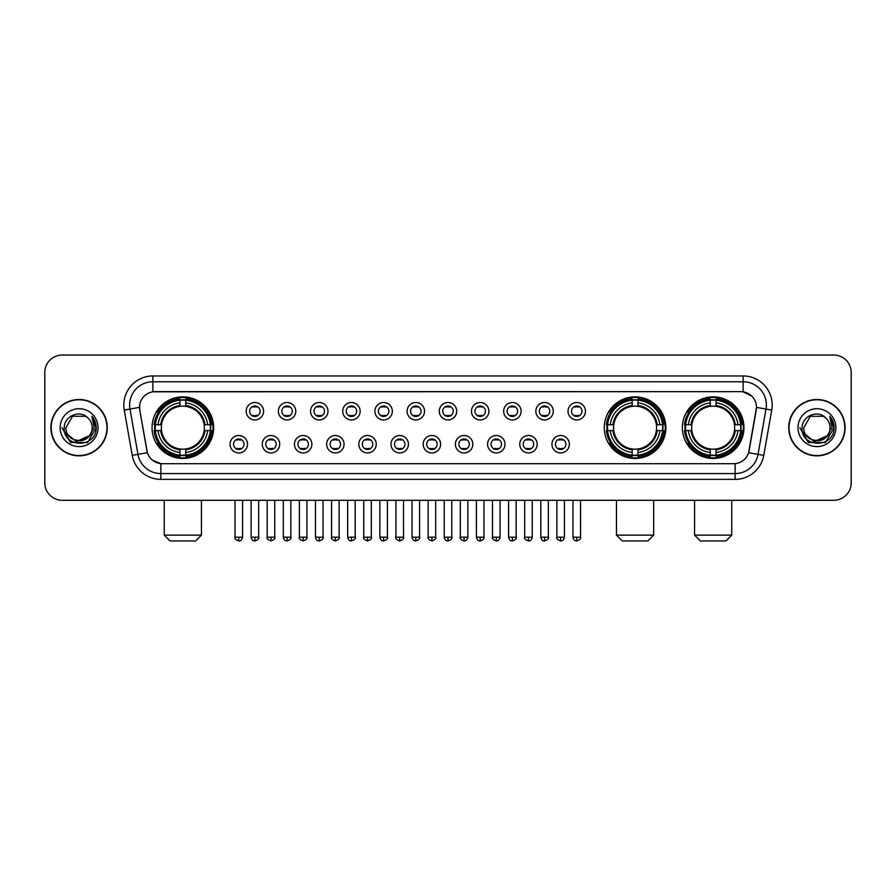 <?xml version="1.0" encoding="UTF-8"?>
<svg xmlns="http://www.w3.org/2000/svg" width="896" height="896" viewBox="0 0 896 896"><rect width="100%" height="100%" fill="white"/><g stroke="black" fill="none" stroke-linecap="round" stroke-linejoin="round"><path stroke-width="1.34" d="M604.285 427.661A30.789 30.789 0 0 0 635.074 458.461A30.789 30.789 0 0 0 665.862 427.661A30.789 30.789 0 0 0 635.074 396.872A30.789 30.789 0 0 0 604.285 427.661M682.371 427.661A30.789 30.789 0 0 0 713.16 458.461A30.789 30.789 0 0 0 743.949 427.661A30.789 30.789 0 0 0 713.16 396.872A30.789 30.789 0 0 0 682.371 427.661M152.051 427.661A30.789 30.789 0 0 0 182.84 458.461A30.789 30.789 0 0 0 213.629 427.661A30.789 30.789 0 0 0 182.84 396.872A30.789 30.789 0 0 0 152.051 427.661M247.509 444.226A8.714 8.714 0 0 1 238.784 452.939A8.714 8.714 0 0 1 230.07 444.226A8.714 8.714 0 0 1 238.784 435.512A8.714 8.714 0 0 1 247.509 444.226M233.565 444.226A5.23 5.23 0 0 0 238.784 449.456A5.23 5.23 0 0 0 244.014 444.226A5.23 5.23 0 0 0 238.784 438.995A5.23 5.23 0 0 0 233.565 444.226M279.686 444.226A8.714 8.714 0 0 1 270.973 452.939A8.714 8.714 0 0 1 262.259 444.226A8.714 8.714 0 0 1 270.973 435.512A8.714 8.714 0 0 1 279.686 444.226M265.742 444.226A5.23 5.23 0 0 0 270.973 449.456A5.23 5.23 0 0 0 276.203 444.226A5.23 5.23 0 0 0 270.973 438.995A5.23 5.23 0 0 0 265.742 444.226M311.875 444.226A8.714 8.714 0 0 1 303.162 452.939A8.714 8.714 0 0 1 294.448 444.226A8.714 8.714 0 0 1 303.162 435.512A8.714 8.714 0 0 1 311.875 444.226M297.931 444.226A5.23 5.23 0 0 0 303.162 449.456A5.23 5.23 0 0 0 308.392 444.226A5.23 5.23 0 0 0 303.162 438.995A5.23 5.23 0 0 0 297.931 444.226M344.064 444.226A8.714 8.714 0 0 1 335.35 452.939A8.714 8.714 0 0 1 326.637 444.226A8.714 8.714 0 0 1 335.35 435.512A8.714 8.714 0 0 1 344.064 444.226M330.12 444.226A5.23 5.23 0 0 0 335.35 449.456A5.23 5.23 0 0 0 340.581 444.226A5.23 5.23 0 0 0 335.35 438.995A5.23 5.23 0 0 0 330.12 444.226M376.253 444.226A8.714 8.714 0 0 1 367.539 452.939A8.714 8.714 0 0 1 358.814 444.226A8.714 8.714 0 0 1 367.539 435.512A8.714 8.714 0 0 1 376.253 444.226M362.309 444.226A5.23 5.23 0 0 0 367.539 449.456A5.23 5.23 0 0 0 372.758 444.226A5.23 5.23 0 0 0 367.539 438.995A5.23 5.23 0 0 0 362.309 444.226M408.43 444.226A8.714 8.714 0 0 1 399.717 452.939A8.714 8.714 0 0 1 391.003 444.226A8.714 8.714 0 0 1 399.717 435.512A8.714 8.714 0 0 1 408.43 444.226M394.486 444.226A5.23 5.23 0 0 0 399.717 449.456A5.23 5.23 0 0 0 404.947 444.226A5.23 5.23 0 0 0 399.717 438.995A5.23 5.23 0 0 0 394.486 444.226M440.619 444.226A8.714 8.714 0 0 1 431.906 452.939A8.714 8.714 0 0 1 423.192 444.226A8.714 8.714 0 0 1 431.906 435.512A8.714 8.714 0 0 1 440.619 444.226M426.675 444.226A5.23 5.23 0 0 0 431.906 449.456A5.23 5.23 0 0 0 437.136 444.226A5.23 5.23 0 0 0 431.906 438.995A5.23 5.23 0 0 0 426.675 444.226M472.808 444.226A8.714 8.714 0 0 1 464.094 452.939A8.714 8.714 0 0 1 455.381 444.226A8.714 8.714 0 0 1 464.094 435.512A8.714 8.714 0 0 1 472.808 444.226M458.864 444.226A5.23 5.23 0 0 0 464.094 449.456A5.23 5.23 0 0 0 469.325 444.226A5.23 5.23 0 0 0 464.094 438.995A5.23 5.23 0 0 0 458.864 444.226M504.997 444.226A8.714 8.714 0 0 1 496.283 452.939A8.714 8.714 0 0 1 487.57 444.226A8.714 8.714 0 0 1 496.283 435.512A8.714 8.714 0 0 1 504.997 444.226M491.053 444.226A5.23 5.23 0 0 0 496.283 449.456A5.23 5.23 0 0 0 501.514 444.226A5.23 5.23 0 0 0 496.283 438.995A5.23 5.23 0 0 0 491.053 444.226M537.186 444.226A8.714 8.714 0 0 1 528.461 452.939A8.714 8.714 0 0 1 519.747 444.226A8.714 8.714 0 0 1 528.461 435.512A8.714 8.714 0 0 1 537.186 444.226M523.242 444.226A5.23 5.23 0 0 0 528.461 449.456A5.23 5.23 0 0 0 533.691 444.226A5.23 5.23 0 0 0 528.461 438.995A5.23 5.23 0 0 0 523.242 444.226M569.363 444.226A8.714 8.714 0 0 1 560.65 452.939A8.714 8.714 0 0 1 551.936 444.226A8.714 8.714 0 0 1 560.65 435.512A8.714 8.714 0 0 1 569.363 444.226M555.419 444.226A5.23 5.23 0 0 0 560.65 449.456A5.23 5.23 0 0 0 565.88 444.226A5.23 5.23 0 0 0 560.65 438.995A5.23 5.23 0 0 0 555.419 444.226M263.592 411.219A8.714 8.714 0 0 1 254.878 419.944A8.714 8.714 0 0 1 246.165 411.219A8.714 8.714 0 0 1 254.878 402.506A8.714 8.714 0 0 1 263.592 411.219M249.648 411.219A5.23 5.23 0 0 0 254.878 416.45A5.23 5.23 0 0 0 260.109 411.219A5.23 5.23 0 0 0 254.878 406A5.23 5.23 0 0 0 249.648 411.219M295.781 411.219A8.714 8.714 0 0 1 287.067 419.944A8.714 8.714 0 0 1 278.354 411.219A8.714 8.714 0 0 1 287.067 402.506A8.714 8.714 0 0 1 295.781 411.219M281.837 411.219A5.23 5.23 0 0 0 287.067 416.45A5.23 5.23 0 0 0 292.298 411.219A5.23 5.23 0 0 0 287.067 406A5.23 5.23 0 0 0 281.837 411.219M327.97 411.219A8.714 8.714 0 0 1 319.256 419.944A8.714 8.714 0 0 1 310.542 411.219A8.714 8.714 0 0 1 319.256 402.506A8.714 8.714 0 0 1 327.97 411.219M314.026 411.219A5.23 5.23 0 0 0 319.256 416.45A5.23 5.23 0 0 0 324.486 411.219A5.23 5.23 0 0 0 319.256 406A5.23 5.23 0 0 0 314.026 411.219M360.158 411.219A8.714 8.714 0 0 1 351.445 419.944A8.714 8.714 0 0 1 342.731 411.219A8.714 8.714 0 0 1 351.445 402.506A8.714 8.714 0 0 1 360.158 411.219M346.214 411.219A5.23 5.23 0 0 0 351.445 416.45A5.23 5.23 0 0 0 356.675 411.219A5.23 5.23 0 0 0 351.445 406A5.23 5.23 0 0 0 346.214 411.219M392.347 411.219A8.714 8.714 0 0 1 383.622 419.944A8.714 8.714 0 0 1 374.909 411.219A8.714 8.714 0 0 1 383.622 402.506A8.714 8.714 0 0 1 392.347 411.219M378.403 411.219A5.23 5.23 0 0 0 383.622 416.45A5.23 5.23 0 0 0 388.853 411.219A5.23 5.23 0 0 0 383.622 406A5.23 5.23 0 0 0 378.403 411.219M424.525 411.219A8.714 8.714 0 0 1 415.811 419.944A8.714 8.714 0 0 1 407.098 411.219A8.714 8.714 0 0 1 415.811 402.506A8.714 8.714 0 0 1 424.525 411.219M410.581 411.219A5.23 5.23 0 0 0 415.811 416.45A5.23 5.23 0 0 0 421.042 411.219A5.23 5.23 0 0 0 415.811 406A5.23 5.23 0 0 0 410.581 411.219M456.714 411.219A8.714 8.714 0 0 1 448 419.944A8.714 8.714 0 0 1 439.286 411.219A8.714 8.714 0 0 1 448 402.506A8.714 8.714 0 0 1 456.714 411.219M442.77 411.219A5.23 5.23 0 0 0 448 416.45A5.23 5.23 0 0 0 453.23 411.219A5.23 5.23 0 0 0 448 406A5.23 5.23 0 0 0 442.77 411.219M488.902 411.219A8.714 8.714 0 0 1 480.189 419.944A8.714 8.714 0 0 1 471.475 411.219A8.714 8.714 0 0 1 480.189 402.506A8.714 8.714 0 0 1 488.902 411.219M474.958 411.219A5.23 5.23 0 0 0 480.189 416.45A5.23 5.23 0 0 0 485.419 411.219A5.23 5.23 0 0 0 480.189 406A5.23 5.23 0 0 0 474.958 411.219M521.091 411.219A8.714 8.714 0 0 1 512.378 419.944A8.714 8.714 0 0 1 503.653 411.219A8.714 8.714 0 0 1 512.378 402.506A8.714 8.714 0 0 1 521.091 411.219M507.147 411.219A5.23 5.23 0 0 0 512.378 416.45A5.23 5.23 0 0 0 517.597 411.219A5.23 5.23 0 0 0 512.378 406A5.23 5.23 0 0 0 507.147 411.219M553.269 411.219A8.714 8.714 0 0 1 544.555 419.944A8.714 8.714 0 0 1 535.842 411.219A8.714 8.714 0 0 1 544.555 402.506A8.714 8.714 0 0 1 553.269 411.219M539.325 411.219A5.23 5.23 0 0 0 544.555 416.45A5.23 5.23 0 0 0 549.786 411.219A5.23 5.23 0 0 0 544.555 406A5.23 5.23 0 0 0 539.325 411.219M585.458 411.219A8.714 8.714 0 0 1 576.744 419.944A8.714 8.714 0 0 1 568.03 411.219A8.714 8.714 0 0 1 576.744 402.506A8.714 8.714 0 0 1 585.458 411.219M571.514 411.219A5.23 5.23 0 0 0 576.744 416.45A5.23 5.23 0 0 0 581.974 411.219A5.23 5.23 0 0 0 576.744 406A5.23 5.23 0 0 0 571.514 411.219M132.25 455.37L124.253 410.054A29.053 29.053 0 0 1 152.858 375.962L743.142 375.962A29.053 29.053 0 0 1 771.747 410.054L763.75 455.37A29.053 29.053 0 0 1 735.146 479.371L160.854 479.371A29.053 29.053 0 0 1 132.25 455.37L137.962 454.362L129.976 409.046A23.24 23.24 0 0 1 152.858 381.763L743.142 381.763A23.24 23.24 0 0 1 766.024 409.046L758.038 454.362A23.24 23.24 0 0 1 735.146 473.558L160.854 473.558A23.24 23.24 0 0 1 137.962 454.362L147.392 452.693L139.742 410.054A15.691 15.691 0 0 1 155.187 391.642L740.813 391.642A15.691 15.691 0 0 1 756.258 410.054L749.09 450.722A15.691 15.691 0 0 1 733.645 463.691L162.355 463.691A15.691 15.691 0 0 1 146.91 450.722L139.742 410.054L139.675 405.003M154.818 430.573A28.179 28.179 0 0 1 154.818 424.76M685.126 430.573A28.179 28.179 0 0 1 685.126 424.76M607.051 430.573A28.179 28.179 0 0 1 607.051 424.76M50.904 427.661A28.179 28.179 0 0 0 79.083 455.84A28.179 28.179 0 0 0 107.251 427.661A28.179 28.179 0 0 0 79.083 399.493A28.179 28.179 0 0 0 50.904 427.661M788.749 427.661A28.179 28.179 0 0 0 816.917 455.84A28.179 28.179 0 0 0 845.096 427.661A28.179 28.179 0 0 0 816.917 399.493A28.179 28.179 0 0 0 788.749 427.661M152.858 375.962L152.858 391.821L740.813 391.642L743.142 391.821L751.901 396.234M733.645 463.691L162.355 463.691M160.854 479.371L160.854 463.613L152.477 460.186M771.747 410.054L756.504 407.366L748.608 452.693L763.75 455.37M851.2 372.467A17.427 17.427 0 0 0 833.773 355.04L62.227 355.04A17.427 17.427 0 0 0 44.8 372.467L44.8 482.854A17.427 17.427 0 0 0 62.227 500.293L833.773 500.293A17.427 17.427 0 0 0 851.2 482.854L851.2 372.467L851.2 482.854M44.8 372.467L44.8 482.854M833.773 355.04L62.227 355.04M62.227 500.293L833.773 500.293M106.96 427.661A27.888 27.888 0 0 0 79.083 399.784A27.888 27.888 0 0 0 51.195 427.661A27.888 27.888 0 0 0 79.083 455.549A27.888 27.888 0 0 0 106.96 427.661M89.981 435.4L76.283 441.605L64.658 431.928M92.21 427.661C93.016 444.606 65.139 444.606 65.946 427.661L72.509 416.293L85.646 416.293L87.685 417.749C79.621 409.304 64.109 416.259 64.254 427.661C62.776 447.933 95.637 448.47 96.174 428.646L96.197 427.661C96.152 423.36 94.718 419.574 91.907 416.315L94.17 427.661L89.141 436.106A13.126 13.126 0 0 0 92.21 427.661C93.016 444.606 65.139 444.606 65.946 427.661L72.509 416.293L85.646 416.293L87.685 417.749L85.646 416.293L72.509 416.293L65.946 427.661C65.139 444.606 93.016 444.606 92.21 427.661A13.126 13.126 0 0 0 87.685 417.749M89.141 436.106C82.174 445.525 65.262 439.499 65.946 427.661M60.133 427.661A18.939 18.939 0 0 0 79.083 446.611A18.939 18.939 0 0 0 98.022 427.661A18.939 18.939 0 0 0 79.083 408.722A18.939 18.939 0 0 0 60.133 427.661M91.907 416.315L96.197 428.165L95.402 422.475L96.197 428.165L95.402 422.475L96.197 428.165L92.03 416.461L96.197 428.165L92.03 416.461L96.197 427.661L87.64 442.501L70.515 442.501L61.958 427.661M92.03 416.461L96.197 428.176M844.805 427.661A27.888 27.888 0 0 0 816.917 399.784A27.888 27.888 0 0 0 789.04 427.661A27.888 27.888 0 0 0 816.917 455.549A27.888 27.888 0 0 0 844.805 427.661M827.826 435.4L814.128 441.605L802.502 431.928M830.054 427.661C830.861 444.606 802.984 444.606 803.79 427.661L810.354 416.293L823.491 416.293L825.518 417.749C817.466 409.304 801.954 416.259 802.099 427.661C800.621 447.933 833.482 448.47 834.019 428.646L834.042 427.661C833.997 423.36 832.563 419.574 829.752 416.315L832.014 427.661L826.986 436.106A13.126 13.126 0 0 0 830.054 427.661C830.861 444.606 802.984 444.606 803.79 427.661L810.354 416.293L823.491 416.293L825.518 417.749L823.491 416.293L810.354 416.293L803.79 427.661C802.984 444.606 830.861 444.606 830.054 427.661A13.126 13.126 0 0 0 825.518 417.749M826.986 436.106C820.019 445.525 803.107 439.499 803.79 427.661M797.978 427.661A18.939 18.939 0 0 0 816.917 446.611A18.939 18.939 0 0 0 835.867 427.661A18.939 18.939 0 0 0 816.917 408.722A18.939 18.939 0 0 0 797.978 427.661M829.752 416.315L834.042 428.165L833.246 422.475L834.042 428.165L833.246 422.475L834.042 428.165L829.875 416.461L834.042 428.165L829.875 416.461L834.042 427.661L825.485 442.501L808.36 442.501L799.803 427.661M829.875 416.461L834.042 428.176M195.619 540.96L170.061 540.96L164.248 535.147L201.432 535.147L195.619 540.96M185.741 455.168L185.741 456.333A28.818 28.818 0 0 0 211.512 430.573L210.347 430.573A27.653 27.653 0 0 1 185.741 455.168L185.741 452.48A24.987 24.987 0 0 0 207.648 430.573L204.142 430.573A21.493 21.493 0 0 0 185.741 406.37L185.741 400.165A27.653 27.653 0 0 1 210.347 424.76L211.512 424.76A28.818 28.818 0 0 0 185.741 399L185.741 400.165M155.344 430.573L154.168 430.573A28.818 28.818 0 0 0 179.939 456.333L179.939 455.168A27.653 27.653 0 0 1 155.344 430.573L158.032 430.573A24.987 24.987 0 0 0 179.939 452.48L179.939 448.963A21.493 21.493 0 0 0 204.142 430.573L204.994 430.573A22.344 22.344 0 0 1 185.741 449.826L185.741 452.48M179.939 400.165L179.939 399A28.818 28.818 0 0 0 154.168 424.76L155.344 424.76A27.653 27.653 0 0 1 179.939 400.165L179.939 402.853A24.987 24.987 0 0 0 158.032 424.76L161.538 424.76A21.493 21.493 0 0 0 179.939 448.963L179.939 449.826A22.344 22.344 0 0 1 160.686 430.573L158.032 430.573M155.4 430.573A27.597 27.597 0 0 1 155.4 424.76M185.741 400.221A27.597 27.597 0 0 0 179.939 400.221M210.28 424.76A27.597 27.597 0 0 1 210.28 430.573M210.347 424.76L207.648 424.76A24.987 24.987 0 0 0 185.741 402.853M207.648 430.573L210.347 430.573M179.939 452.48L179.939 455.168M204.142 424.76L207.648 424.76M185.741 448.997L185.741 449.826M179.939 448.963A21.493 21.493 0 0 1 161.538 430.573L160.686 430.573M185.741 455.112A27.597 27.597 0 0 1 179.939 455.112M158.032 424.76L155.344 424.76M179.939 406.325L179.939 402.853M185.741 406.37A21.493 21.493 0 0 0 161.538 424.76L160.686 424.76A22.344 22.344 0 0 1 179.939 405.507M185.741 406.336L185.741 405.507A22.344 22.344 0 0 1 204.994 424.76M158.67 411.981L157.024 411.981A30.206 30.206 0 0 1 213.046 427.661A30.206 30.206 0 0 1 157.024 443.352L158.67 443.352M647.853 540.96L622.294 540.96L616.482 535.147L653.666 535.147L647.853 540.96M637.986 455.168L637.986 456.333A28.818 28.818 0 0 0 663.746 430.573L662.581 430.573A27.653 27.653 0 0 1 637.986 455.168L637.986 452.48A24.987 24.987 0 0 0 659.893 430.573L656.376 430.573A21.493 21.493 0 0 0 637.986 406.37L637.986 400.165A27.653 27.653 0 0 1 662.581 424.76L663.746 424.76A28.818 28.818 0 0 0 637.986 399L637.986 400.165M607.578 430.573L606.402 430.573A28.818 28.818 0 0 0 632.173 456.333L632.173 455.168A27.653 27.653 0 0 1 607.578 430.573L610.266 430.573A24.987 24.987 0 0 0 632.173 452.48L632.173 448.963A21.493 21.493 0 0 0 656.376 430.573L657.238 430.573A22.344 22.344 0 0 1 637.986 449.826L637.986 452.48M632.173 400.165L632.173 399A28.818 28.818 0 0 0 606.402 424.76L607.578 424.76A27.653 27.653 0 0 1 632.173 400.165L632.173 402.853A24.987 24.987 0 0 0 610.266 424.76L613.771 424.76A21.493 21.493 0 0 0 632.173 448.963L632.173 449.826A22.344 22.344 0 0 1 612.92 430.573L610.266 430.573M607.634 430.573A27.597 27.597 0 0 1 607.634 424.76M637.986 400.221A27.597 27.597 0 0 0 632.173 400.221M662.514 424.76A27.597 27.597 0 0 1 662.514 430.573M662.581 424.76L659.893 424.76A24.987 24.987 0 0 0 637.986 402.853M659.893 430.573L662.581 430.573M632.173 452.48L632.173 455.168M656.376 424.76L659.893 424.76M637.986 448.997L637.986 449.826M632.173 448.963A21.493 21.493 0 0 1 613.771 430.573L612.92 430.573M637.986 455.112A27.597 27.597 0 0 1 632.173 455.112M610.266 424.76L607.578 424.76M632.173 406.325L632.173 402.853M637.986 406.37A21.493 21.493 0 0 0 613.771 424.76L612.92 424.76A22.344 22.344 0 0 1 632.173 405.507M637.986 406.336L637.986 405.507A22.344 22.344 0 0 1 657.238 424.76M610.904 411.981L609.258 411.981A30.206 30.206 0 0 1 665.291 427.661A30.206 30.206 0 0 1 609.258 443.352L610.904 443.352M725.939 540.96L700.381 540.96L694.568 535.147L731.752 535.147L725.939 540.96M716.061 455.168L716.061 456.333A28.818 28.818 0 0 0 741.832 430.573L740.656 430.573A27.653 27.653 0 0 1 716.061 455.168L716.061 452.48A24.987 24.987 0 0 0 737.968 430.573L734.462 430.573A21.493 21.493 0 0 0 716.061 406.37L716.061 400.165A27.653 27.653 0 0 1 740.656 424.76L741.832 424.76A28.818 28.818 0 0 0 716.061 399L716.061 400.165M685.653 430.573L684.488 430.573A28.818 28.818 0 0 0 710.259 456.333L710.259 455.168A27.653 27.653 0 0 1 685.653 430.573L688.352 430.573A24.987 24.987 0 0 0 710.259 452.48L710.259 448.963A21.493 21.493 0 0 0 734.462 430.573L735.314 430.573A22.344 22.344 0 0 1 716.061 449.826L716.061 452.48M710.259 400.165L710.259 399A28.818 28.818 0 0 0 684.488 424.76L685.653 424.76A27.653 27.653 0 0 1 710.259 400.165L710.259 402.853A24.987 24.987 0 0 0 688.352 424.76L691.858 424.76A21.493 21.493 0 0 0 710.259 448.963L710.259 449.826A22.344 22.344 0 0 1 691.006 430.573L688.352 430.573M685.72 430.573A27.597 27.597 0 0 1 685.72 424.76M716.061 400.221A27.597 27.597 0 0 0 710.259 400.221M740.6 424.76A27.597 27.597 0 0 1 740.6 430.573M740.656 424.76L737.968 424.76A24.987 24.987 0 0 0 716.061 402.853M737.968 430.573L740.656 430.573M710.259 452.48L710.259 455.168M734.462 424.76L737.968 424.76M716.061 448.997L716.061 449.826M710.259 448.963A21.493 21.493 0 0 1 691.858 430.573L691.006 430.573M716.061 455.112A27.597 27.597 0 0 1 710.259 455.112M688.352 424.76L685.653 424.76M710.259 406.325L710.259 402.853M716.061 406.37A21.493 21.493 0 0 0 691.858 424.76L691.006 424.76A22.344 22.344 0 0 1 710.259 405.507M716.061 406.336L716.061 405.507A22.344 22.344 0 0 1 735.314 424.76M688.99 411.981L687.344 411.981A30.206 30.206 0 0 1 743.366 427.661A30.206 30.206 0 0 1 687.344 443.352L688.99 443.352M253.142 416.158L253.142 415.33A4.458 4.458 0 0 0 256.626 415.33L256.626 416.158M256.626 406.291L256.626 407.12A4.458 4.458 0 0 0 253.142 407.12L253.142 406.291M285.331 416.158L285.331 415.33A4.458 4.458 0 0 0 288.814 415.33L288.814 416.158M288.814 406.291L288.814 407.12A4.458 4.458 0 0 0 285.331 407.12L285.331 406.291M317.509 416.158L317.509 415.33A4.458 4.458 0 0 0 321.003 415.33L321.003 416.158M321.003 406.291L321.003 407.12A4.458 4.458 0 0 0 317.509 407.12L317.509 406.291M349.698 416.158L349.698 415.33A4.458 4.458 0 0 0 353.181 415.33L353.181 416.158M353.181 406.291L353.181 407.12A4.458 4.458 0 0 0 349.698 407.12L349.698 406.291M381.886 416.158L381.886 415.33A4.458 4.458 0 0 0 385.37 415.33L385.37 416.158M385.37 406.291L385.37 407.12A4.458 4.458 0 0 0 381.886 407.12L381.886 406.291M414.075 416.158L414.075 415.33A4.458 4.458 0 0 0 417.558 415.33L417.558 416.158M417.558 406.291L417.558 407.12A4.458 4.458 0 0 0 414.075 407.12L414.075 406.291M446.253 416.158L446.253 415.33A4.458 4.458 0 0 0 449.747 415.33L449.747 416.158M449.747 406.291L449.747 407.12A4.458 4.458 0 0 0 446.253 407.12L446.253 406.291M478.442 416.158L478.442 415.33A4.458 4.458 0 0 0 481.925 415.33L481.925 416.158M481.925 406.291L481.925 407.12A4.458 4.458 0 0 0 478.442 407.12L478.442 406.291M510.63 416.158L510.63 415.33A4.458 4.458 0 0 0 514.114 415.33L514.114 416.158M514.114 406.291L514.114 407.12A4.458 4.458 0 0 0 510.63 407.12L510.63 406.291M542.819 416.158L542.819 415.33A4.458 4.458 0 0 0 546.302 415.33L546.302 416.158M546.302 406.291L546.302 407.12A4.458 4.458 0 0 0 542.819 407.12L542.819 406.291M574.997 416.158L574.997 415.33A4.458 4.458 0 0 0 578.491 415.33L578.491 416.158M578.491 406.291L578.491 407.12A4.458 4.458 0 0 0 574.997 407.12L574.997 406.291M237.048 449.154L237.048 448.325A4.458 4.458 0 0 0 240.531 448.325L240.531 449.154M240.531 439.298L240.531 440.126A4.458 4.458 0 0 0 237.048 440.126L237.048 439.298M269.237 449.154L269.237 448.325A4.458 4.458 0 0 0 272.72 448.325L272.72 449.154M272.72 439.298L272.72 440.126A4.458 4.458 0 0 0 269.237 440.126L269.237 439.298M301.414 449.154L301.414 448.325A4.458 4.458 0 0 0 304.909 448.325L304.909 449.154M304.909 439.298L304.909 440.126A4.458 4.458 0 0 0 301.414 440.126L301.414 439.298M333.603 449.154L333.603 448.325A4.458 4.458 0 0 0 337.086 448.325L337.086 449.154M337.086 439.298L337.086 440.126A4.458 4.458 0 0 0 333.603 440.126L333.603 439.298M365.792 449.154L365.792 448.325A4.458 4.458 0 0 0 369.275 448.325L369.275 449.154M369.275 439.298L369.275 440.126A4.458 4.458 0 0 0 365.792 440.126L365.792 439.298M397.981 449.154L397.981 448.325A4.458 4.458 0 0 0 401.464 448.325L401.464 449.154M401.464 439.298L401.464 440.126A4.458 4.458 0 0 0 397.981 440.126L397.981 439.298M430.158 449.154L430.158 448.325A4.458 4.458 0 0 0 433.653 448.325L433.653 449.154M433.653 439.298L433.653 440.126A4.458 4.458 0 0 0 430.158 440.126L430.158 439.298M462.347 449.154L462.347 448.325A4.458 4.458 0 0 0 465.842 448.325L465.842 449.154M465.842 439.298L465.842 440.126A4.458 4.458 0 0 0 462.347 440.126L462.347 439.298M494.536 449.154L494.536 448.325A4.458 4.458 0 0 0 498.019 448.325L498.019 449.154M498.019 439.298L498.019 440.126A4.458 4.458 0 0 0 494.536 440.126L494.536 439.298M526.725 449.154L526.725 448.325A4.458 4.458 0 0 0 530.208 448.325L530.208 449.154M530.208 439.298L530.208 440.126A4.458 4.458 0 0 0 526.725 440.126L526.725 439.298M558.914 449.154L558.914 448.325A4.458 4.458 0 0 0 562.397 448.325L562.397 449.154M562.397 439.298L562.397 440.126A4.458 4.458 0 0 0 558.914 440.126L558.914 439.298M743.142 375.962L743.142 391.821M124.253 410.054L129.976 409.046A23.24 23.24 0 0 1 129.618 405.003M129.976 409.046L139.496 407.366M735.146 463.613L735.146 479.371M185.741 448.963A21.493 21.493 0 0 0 204.142 430.573M179.939 455.37A27.854 27.854 0 0 0 185.741 455.37M210.549 430.573A27.854 27.854 0 0 0 210.549 424.76M185.741 399.963A27.854 27.854 0 0 0 179.939 399.963M637.986 448.963A21.493 21.493 0 0 0 656.376 430.573M632.173 455.37A27.854 27.854 0 0 0 637.986 455.37M662.782 430.573A27.854 27.854 0 0 0 662.782 424.76M637.986 399.963A27.854 27.854 0 0 0 632.173 399.963M716.061 448.963A21.493 21.493 0 0 0 734.462 430.573M710.259 455.37A27.854 27.854 0 0 0 716.061 455.37M740.869 430.573A27.854 27.854 0 0 0 740.869 424.76M716.061 399.963A27.854 27.854 0 0 0 710.259 399.963M254.878 537.186L251.104 537.186C251.765 539.874 253.019 541.128 254.878 540.96L254.878 537.186L258.664 537.186L258.664 500.293M287.067 537.186L283.293 537.186C283.954 539.874 285.208 541.128 287.067 540.96L287.067 537.186L290.842 537.186L290.842 500.293M319.256 537.186L315.482 537.186C316.142 539.874 317.397 541.128 319.256 540.96L319.256 537.186L323.03 537.186L323.03 500.293M351.445 537.186L347.659 537.186C348.32 539.874 349.586 541.128 351.445 540.96L351.445 537.186L355.219 537.186L355.219 500.293M383.622 537.186L379.848 537.186C380.509 539.874 381.774 541.128 383.622 540.96L383.622 537.186L387.408 537.186L387.408 500.293M415.811 537.186L412.037 537.186C412.698 539.874 413.952 541.128 415.811 540.96L415.811 537.186L419.586 537.186L419.586 500.293M448 537.186L444.226 537.186C444.886 539.874 446.141 541.128 448 540.96L448 537.186L451.774 537.186L451.774 500.293M480.189 537.186L476.414 537.186C477.064 539.874 478.33 541.128 480.189 540.96L480.189 537.186L483.963 537.186L483.963 500.293M512.378 537.186L508.592 537.186C509.253 539.874 510.518 541.128 512.378 540.96L512.378 537.186L516.152 537.186L516.152 500.293M544.555 537.186L540.781 537.186C541.442 539.874 542.696 541.128 544.555 540.96L544.555 537.186L548.341 537.186L548.341 500.293M576.744 537.186L572.97 537.186C573.63 539.874 574.885 541.128 576.744 540.96L576.744 537.186L580.518 537.186L580.518 500.293M238.784 537.186L235.01 537.186C234.248 538.384 235.502 539.65 238.784 540.96L238.784 537.186L242.57 537.186L242.57 500.293M270.973 537.186L267.198 537.186C266.437 538.384 267.691 539.65 270.973 540.96L270.973 537.186L274.747 537.186L274.747 500.293M303.162 537.186L299.387 537.186C298.614 538.384 299.88 539.65 303.162 540.96L303.162 537.186L306.936 537.186L306.936 500.293M335.35 537.186L331.576 537.186C330.803 538.384 332.069 539.65 335.35 540.96L335.35 537.186L339.125 537.186L339.125 500.293M367.539 537.186L363.754 537.186C362.992 538.384 364.246 539.65 367.539 540.96L367.539 537.186L371.314 537.186L371.314 500.293M399.717 537.186L395.942 537.186C395.181 538.384 396.435 539.65 399.717 540.96L399.717 537.186L403.502 537.186L403.502 500.293M431.906 537.186L428.131 537.186C427.37 538.384 428.624 539.65 431.906 540.96L431.906 537.186L435.68 537.186L435.68 500.293M464.094 537.186L460.32 537.186C459.547 538.384 460.813 539.65 464.094 540.96L464.094 537.186L467.869 537.186L467.869 500.293M496.283 537.186L492.498 537.186C491.736 538.384 492.99 539.65 496.283 540.96L496.283 537.186L500.058 537.186L500.058 500.293M528.461 537.186L524.686 537.186C523.925 538.384 525.179 539.65 528.461 540.96L528.461 537.186L532.246 537.186L532.246 500.293M560.65 537.186L556.875 537.186C556.114 538.384 557.368 539.65 560.65 540.96L560.65 537.186L564.424 537.186L564.424 500.293M201.432 500.293L201.432 535.147M164.248 500.293L164.248 535.147M653.666 500.293L653.666 535.147M616.482 500.293L616.482 535.147M731.752 500.293L731.752 535.147M694.568 500.293L694.568 535.147M251.104 537.186L251.104 500.293M258.664 537.186C259.426 538.384 258.171 539.65 254.878 540.96M283.293 537.186L283.293 500.293M290.842 537.186C291.614 538.384 290.349 539.65 287.067 540.96M315.482 537.186L315.482 500.293M323.03 537.186C323.792 538.384 322.538 539.65 319.256 540.96M347.659 537.186L347.659 500.293M355.219 537.186C355.981 538.384 354.726 539.65 351.445 540.96M379.848 537.186L379.848 500.293M387.408 537.186C388.17 538.384 386.915 539.65 383.622 540.96M412.037 537.186L412.037 500.293M419.586 537.186C420.358 538.384 419.093 539.65 415.811 540.96M444.226 537.186L444.226 500.293M451.774 537.186C452.547 538.384 451.282 539.65 448 540.96M476.414 537.186L476.414 500.293M483.963 537.186C484.725 538.384 483.47 539.65 480.189 540.96M508.592 537.186L508.592 500.293M516.152 537.186C516.914 538.384 515.659 539.65 512.378 540.96M540.781 537.186L540.781 500.293M548.341 537.186C549.102 538.384 547.848 539.65 544.555 540.96M572.97 537.186L572.97 500.293M580.518 537.186C581.291 538.384 580.026 539.65 576.744 540.96M235.01 537.186L235.01 500.293M242.57 537.186C241.909 539.874 240.643 541.128 238.784 540.96M267.198 537.186L267.198 500.293M274.747 537.186C275.52 538.384 274.254 539.65 270.973 540.96M299.387 537.186L299.387 500.293M306.936 537.186C307.709 538.384 306.443 539.65 303.162 540.96M331.576 537.186L331.576 500.293M339.125 537.186C339.886 538.384 338.632 539.65 335.35 540.96M363.754 537.186L363.754 500.293M371.314 537.186C372.075 538.384 370.821 539.65 367.539 540.96M395.942 537.186L395.942 500.293M403.502 537.186C404.264 538.384 403.01 539.65 399.717 540.96M428.131 537.186L428.131 500.293M435.68 537.186C436.453 538.384 435.187 539.65 431.906 540.96M460.32 537.186L460.32 500.293M467.869 537.186C467.208 539.874 465.954 541.128 464.094 540.96M492.498 537.186L492.498 500.293M500.058 537.186C499.397 539.874 498.142 541.128 496.283 540.96M524.686 537.186L524.686 500.293M532.246 537.186C531.586 539.874 530.32 541.128 528.461 540.96M556.875 537.186L556.875 500.293M564.424 537.186C563.774 539.874 562.509 541.128 560.65 540.96"/></g></svg>
